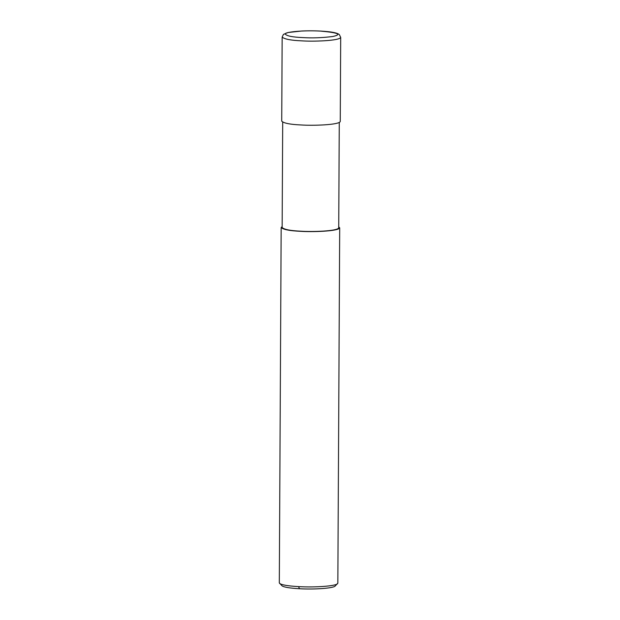 <?xml version="1.0" encoding="UTF-8"?>
<svg xmlns="http://www.w3.org/2000/svg" width="620" height="620" viewBox="0 0 620 620"><rect width="100%" height="100%" fill="white"/><g stroke="black" fill="none" stroke-linecap="round" stroke-linejoin="round"><path stroke-width="0.93" d="M338.729 226.858L339.698 227.858L337.838 583.172L335.141 586.055C333.483 588.225 314.712 589.628 299.421 588.736C289.587 588.155 283.774 587.171 281.968 585.776L279.31 582.87L281.17 227.548L282.147 226.563M337.567 583.691C335.761 586.055 315.286 587.597 298.6 586.621C287.874 585.985 281.526 584.916 279.566 583.389M339.698 227.858C338.582 231.384 311.442 232.128 300.46 231.306C289.827 230.849 283.402 229.601 281.17 227.548M340.69 37.386L340.256 121.505C339.14 125.031 312 125.775 301.018 124.953C290.385 124.496 283.952 123.248 281.728 121.195L282.162 37.084L283.418 34.418L287.928 32.527L301.917 31C311.101 30.62 319.68 30.83 327.639 31.62C332.444 32.101 335.924 32.829 338.071 33.798L339.326 34.588L340.69 37.386C339.574 40.92 312.441 41.656 301.46 40.835C290.827 40.378 284.394 39.13 282.162 37.084M339.272 122.497L338.721 227.85C337.644 231.268 311.411 231.981 300.793 231.183C290.517 230.741 284.301 229.532 282.147 227.556L282.697 122.194M298.6 586.621L299.421 588.736M302.467 37.572C292.33 37.138 286.556 35.945 285.161 33.976C284.789 32.077 302.793 30.093 320.416 31.093C338.21 32.659 342.31 34.456 332.7 36.51C322.168 37.836 312.092 38.192 302.467 37.572"/></g></svg>
